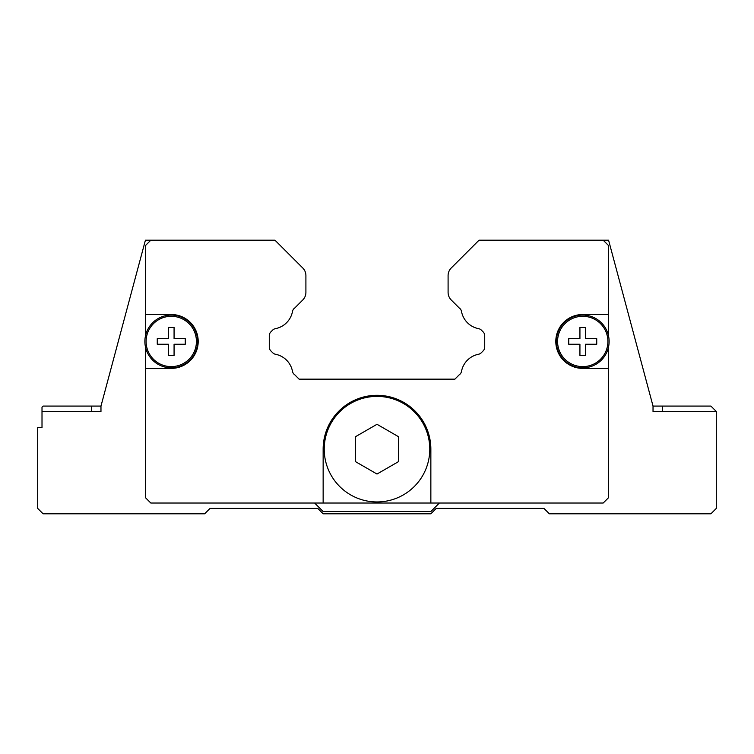 <?xml version="1.0" encoding="UTF-8"?>
<svg xmlns="http://www.w3.org/2000/svg" width="754" height="754" viewBox="0 0 754 754"><rect width="100%" height="100%" fill="white"/><g stroke="black" fill="none" stroke-linecap="round" stroke-linejoin="round"><path stroke-width="1.13" d="M42.007 411.467L42.007 407.16L43.082 406.086L100.97 406.086L100.97 411.467L42.007 411.467L42.007 427.622L37.7 427.622L37.7 508.413L43.082 513.794L204.654 513.794L210.046 508.413L317.754 508.413L323.146 513.794L430.854 513.794L436.246 508.413L543.954 508.413L549.346 513.794L710.918 513.794L716.3 508.413L716.3 411.467L653.03 411.467L653.03 406.086L710.918 406.086L716.3 411.467M689.373 411.467L653.03 411.467L689.373 411.467M398.546 449.167L398.546 461.608L377 474.04L355.454 461.608L355.454 436.726L377 424.295L398.546 436.726L398.546 449.167M429.78 449.167A52.78 52.78 0 0 1 377 501.947A52.78 52.78 0 0 1 324.22 449.167A52.78 52.78 0 0 1 377 396.387A52.78 52.78 0 0 1 429.78 449.167A52.78 52.78 0 0 0 377 396.387A52.78 52.78 0 0 0 324.22 449.167M608.582 346.755L608.582 368.386L582.738 368.386A26.927 26.927 0 0 1 555.802 341.458A26.927 26.927 0 0 1 582.738 314.522L608.582 314.522L608.582 336.152A26.39 26.39 0 0 1 580.071 367.707A26.39 26.39 0 0 1 580.071 315.2A26.39 26.39 0 0 1 608.582 336.152M145.418 336.152L145.418 314.522L171.262 314.522A26.927 26.927 0 0 1 198.198 341.458A26.927 26.927 0 0 1 171.262 368.386L145.418 368.386L145.418 346.755A26.39 26.39 0 0 1 173.929 315.2A26.39 26.39 0 0 1 173.929 367.707A26.39 26.39 0 0 1 145.418 346.755M196.426 341.458A25.165 25.165 0 0 1 171.262 366.623A25.165 25.165 0 0 1 146.097 341.458A25.165 25.165 0 0 1 171.262 316.294A25.165 25.165 0 0 1 196.426 341.458M185.267 341.458L185.267 344.258L174.07 344.258L174.07 355.454L168.462 355.454L168.462 344.258L157.266 344.258L157.266 338.65L168.462 338.65L168.462 327.453L174.07 327.453L174.07 338.65L185.267 338.65L185.267 341.458M607.903 341.458A25.165 25.165 0 0 1 582.738 366.623A25.165 25.165 0 0 1 557.574 341.458A25.165 25.165 0 0 1 582.738 316.294A25.165 25.165 0 0 1 607.903 341.458M596.734 341.458L596.734 344.258L585.538 344.258L585.538 355.454L579.93 355.454L579.93 344.258L568.733 344.258L568.733 338.65L579.93 338.65L579.93 327.453L585.538 327.453L585.538 338.65L596.734 338.65L596.734 341.458M608.582 368.386L608.582 497.64L603.2 503.022L323.146 503.022L323.146 449.167A53.854 53.854 0 0 1 377 395.313A53.854 53.854 0 0 1 430.854 449.167L430.854 503.022M145.418 314.522L145.418 245.587L150.8 240.206L274.984 240.206L302.75 267.972A10.773 10.773 0 0 1 305.907 275.587L305.907 292.392A10.773 10.773 0 0 1 302.75 300.007L294.814 307.952A5.382 5.382 0 0 0 292.477 311.591A21.546 21.546 0 0 1 275.408 328.659A5.382 5.382 0 0 0 272.618 330.139L270.865 331.901A5.382 5.382 0 0 0 269.282 335.709L269.282 347.094A5.382 5.382 0 0 0 270.865 350.902L272.75 352.787A5.382 5.382 0 0 0 275.512 354.267A21.546 21.546 0 0 1 292.467 371.213A5.382 5.382 0 0 0 294.786 374.823L299.112 379.158L454.888 379.158L459.214 374.823A5.382 5.382 0 0 0 461.533 371.213A21.546 21.546 0 0 1 478.488 354.267A5.382 5.382 0 0 0 481.25 352.787L483.135 350.902A5.382 5.382 0 0 0 484.718 347.094L484.718 335.709A5.382 5.382 0 0 0 483.135 331.901L481.382 330.139A5.382 5.382 0 0 0 478.592 328.659A21.546 21.546 0 0 1 461.523 311.591A5.382 5.382 0 0 0 459.186 307.952L451.25 300.007A10.773 10.773 0 0 1 448.093 292.392L448.093 275.587A10.773 10.773 0 0 1 451.25 267.972L479.016 240.206L603.2 240.206L608.582 245.587L608.582 314.522M323.146 503.022L150.8 503.022L145.418 497.64L145.418 368.386M439.365 503.022L430.854 511.532L323.146 511.532L314.635 503.022M603.2 240.206L608.582 240.206L653.03 406.086M100.97 406.086L145.418 240.206L150.8 240.206M662.446 411.467L662.446 406.086M91.554 411.467L91.554 406.086"/></g></svg>

